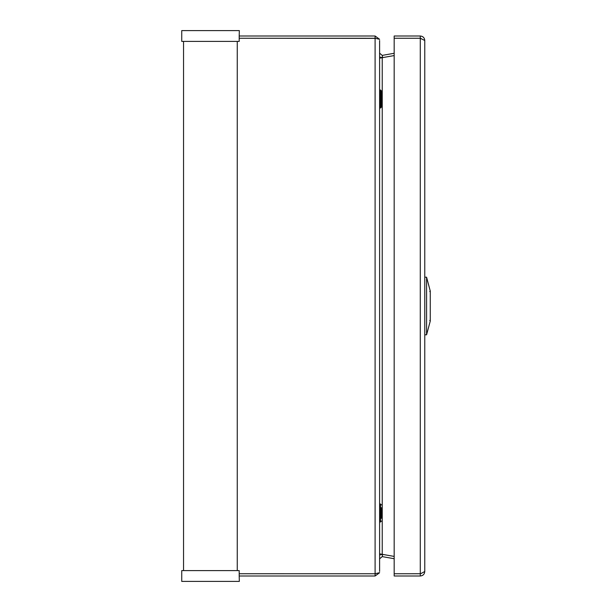 <?xml version="1.0" encoding="UTF-8"?>
<svg xmlns="http://www.w3.org/2000/svg" width="612" height="612" viewBox="0 0 612 612"><rect width="100%" height="100%" fill="white"/><g stroke="black" fill="none" stroke-linecap="round" stroke-linejoin="round"><path stroke-width="0.92" d="M379.601 571.501L379.601 40.499M239.2 573.75L375.102 573.75L239.2 573.735M239.2 575.999L239.338 581.4L181.741 581.4L181.741 570.598L239.2 570.598L239.2 575.999L375.102 575.999L379.379 572.901M375.829 38.372L239.2 38.25L375.102 38.265L375.102 36.001L239.2 36.001L239.2 41.402L181.741 41.402L181.741 30.6L239.338 30.6L239.2 36.001M379.601 572.687L375.102 573.735L375.102 575.999M375.102 573.75L375.829 573.628L375.102 573.735L375.102 38.265L379.601 39.313L375.102 36.001M379.601 554.12L382.24 554.311L382.24 57.689L379.601 57.88M379.601 553.845L394.174 556.423L382.63 554.396L379.601 554.931M379.601 57.069L382.63 57.605L394.174 55.57L379.601 58.155M379.601 558.825L382.24 556.614L382.63 554.396M382.24 556.614L394.174 558.718M379.601 53.175L382.24 55.386L382.63 57.605M394.174 53.282L382.24 55.386M381.398 507.692L381.398 518.31M381.398 91.517L381.398 107.1L381.398 91.517M424.774 571.501C424.506 574.24 423.007 575.739 420.276 575.999L394.174 575.999L394.174 573.75L420.276 573.735L394.174 573.75L394.174 38.265L420.276 38.265L424.774 40.499L424.774 571.501L421.148 573.459M424.774 40.499C424.514 37.768 423.014 36.269 420.276 36.001L420.276 38.25L394.174 38.25L394.174 36.001L420.276 36.001M421.132 38.533L420.276 38.25L420.276 573.735L421.614 573.306M420.276 575.999L420.276 573.75M424.774 277.198L426.579 277.198L426.579 334.802L430.259 321.101L430.259 290.899L430.259 321.101M379.601 521.998L380.503 521.998L380.503 503.997L381.398 504.9M379.601 108.003L380.503 108.003L380.503 90.002L381.398 90.897M430.259 291.044L426.579 277.198M237.257 41.402L237.257 570.598L237.265 41.402M379.601 503.997L380.503 503.997M380.503 521.998L381.398 521.103M379.601 90.002L380.503 90.002M380.503 108.003L381.398 107.1M424.774 334.802L426.579 334.802M429.723 320.489L430.259 321.032M429.723 291.511L430.259 290.968M183.539 570.598L183.539 41.402"/></g></svg>
